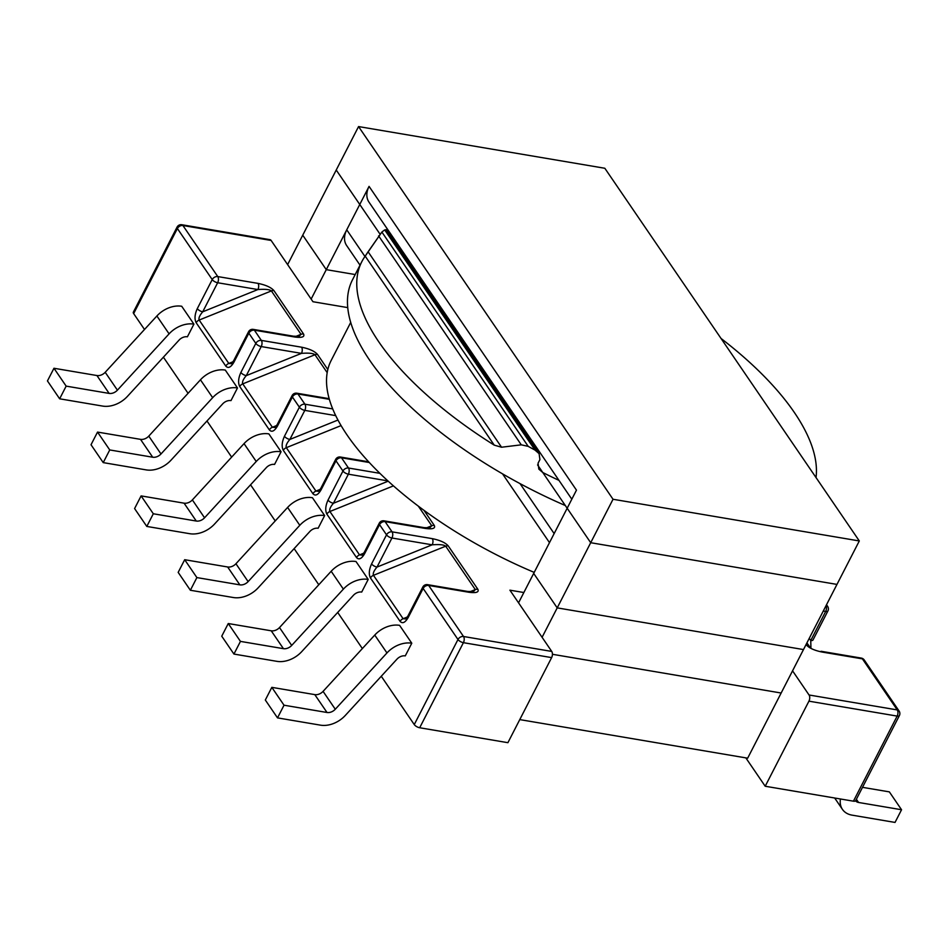 <?xml version="1.0" encoding="UTF-8"?>
<svg xmlns="http://www.w3.org/2000/svg" width="949" height="949" viewBox="0 0 949 949"><rect width="100%" height="100%" fill="white"/><g stroke="black" fill="none" stroke-linecap="round" stroke-linejoin="round"><path stroke-width="1.42" d="M327.82 369.529A234.854 97.391 -152.8 0 1 331.213 360.371L350.715 322.411L331.213 360.371A234.854 97.391 -152.8 0 0 327.82 369.529L317.5 354.416C314.629 351.189 309.327 348.781 301.58 347.204A4.472 2.467 99.6 0 1 301.462 353.372C308.698 352.814 313.194 353.265 314.961 354.748A4.472 3.238 -34.3 0 1 317.5 354.416C314.629 351.189 309.327 348.781 301.58 347.204A4.472 2.467 99.6 0 1 301.462 353.372C308.698 352.814 313.194 353.265 314.961 354.748A4.472 3.238 -34.3 0 1 317.5 354.416L327.82 369.529A234.854 97.391 -152.8 0 0 329.35 399.315A234.854 97.391 -152.8 0 1 327.82 369.529M312.956 301.723L347.737 307.606L312.956 301.723L271.129 240.453A4.472 2.467 -80.4 0 0 270.014 239.67L181.805 224.735A4.472 4.472 0 0 0 177.072 227.096A4.472 1.851 27.2 0 0 177.38 228.519L133.655 313.597A4.472 1.851 27.2 0 1 133.346 312.174A4.472 1.851 27.2 0 0 133.655 313.597L144.497 329.481L133.655 313.597L177.38 228.519A4.472 3.238 -34.3 0 1 182.92 225.518A4.472 2.467 -80.4 0 0 181.805 224.735A4.472 4.472 0 0 0 177.072 227.096A4.472 1.851 27.2 0 0 177.38 228.519A4.472 3.238 -34.3 0 1 182.92 225.518A4.472 2.467 -80.4 0 0 181.805 224.735L270.014 239.67A4.472 2.467 -80.4 0 1 271.129 240.453L182.92 225.518L217.772 276.574A4.472 2.467 99.6 0 1 217.653 282.743L257.891 289.552C265.115 288.994 269.623 289.457 271.39 290.928A4.472 3.238 -34.3 0 1 273.917 290.596C271.058 287.369 265.756 284.973 258.009 283.383A4.472 2.467 99.6 0 1 257.891 289.552C265.115 288.994 269.623 289.457 271.39 290.928A4.472 3.238 -34.3 0 1 273.917 290.596C271.058 287.369 265.756 284.973 258.009 283.383A4.472 2.467 99.6 0 1 257.891 289.552L217.653 282.743A4.472 1.851 27.2 0 1 212.232 279.575L177.38 228.519L212.232 279.575A4.472 1.851 27.2 0 0 217.653 282.743L202.718 311.806C199.622 315.412 198.436 318.164 199.171 320.05L271.39 290.928L301.023 334.321L299.113 336.349L293.49 336.195A4.472 2.467 99.6 0 1 294.605 336.99C301.936 337.963 304.914 336.954 303.55 333.989L273.917 290.596L303.55 333.989A4.472 3.238 145.7 0 0 301.023 334.321L299.113 336.349L293.49 336.195A4.472 2.467 99.6 0 1 294.605 336.99C301.936 337.963 304.914 336.954 303.55 333.989A4.472 3.238 145.7 0 0 301.023 334.321L295.673 336.48L301.023 334.321L271.39 290.928L199.171 320.05L228.804 363.443L231.366 363.681L228.804 363.443A4.472 3.238 145.7 0 0 225.803 366.112C228.199 368.663 230.892 367.37 233.905 362.233A4.472 1.851 -152.8 0 1 233.596 360.81L231.366 363.681L233.596 360.81A4.472 1.851 -152.8 0 0 233.905 362.233L248.84 333.182L255.815 343.384A4.472 1.851 27.2 0 0 261.224 346.563A4.472 2.467 -80.4 0 0 261.343 340.394L254.379 330.181L294.605 336.99L254.379 330.181A4.472 3.238 145.7 0 0 248.84 333.182A4.472 1.851 27.2 0 1 248.531 331.759A4.472 1.851 27.2 0 0 248.84 333.182L255.815 343.384A4.472 1.851 27.2 0 0 261.224 346.563A4.472 2.467 -80.4 0 0 261.343 340.394A4.472 3.238 145.7 0 0 255.815 343.384L240.88 372.447L255.815 343.384A4.472 3.238 145.7 0 1 261.343 340.394L254.379 330.181A4.472 3.238 145.7 0 0 248.84 333.182L233.905 362.233C230.892 367.37 228.199 368.663 225.803 366.112L196.17 322.719C194.343 319.078 194.711 314.38 197.297 308.627L212.232 279.575A4.472 3.238 145.7 0 1 217.772 276.574L182.92 225.518L271.129 240.453L312.956 301.723M332.708 408.912A234.854 97.391 -152.8 0 1 329.35 399.315A234.854 97.391 -152.8 0 0 332.708 408.912L304.914 404.203L297.95 394.001A4.472 3.238 145.7 0 0 292.411 396.99A4.472 1.851 -152.8 0 1 292.114 395.567L277.179 424.63L274.937 427.489L272.375 427.264L274.937 427.489L277.179 424.63A4.472 1.851 -152.8 0 0 277.476 426.054A4.472 1.851 -152.8 0 1 277.179 424.63L292.114 395.567A4.472 1.851 -152.8 0 0 292.411 396.99L299.386 407.204A4.472 1.851 27.2 0 0 304.807 410.383A4.472 2.467 99.6 0 0 304.914 404.203A4.472 3.238 145.7 0 0 299.386 407.204L292.411 396.99L277.476 426.054C274.463 431.19 271.77 432.483 269.374 429.933L239.741 386.528C237.914 382.898 238.294 378.2 240.88 372.447A4.472 1.851 -152.8 0 0 246.289 375.626C243.193 379.232 242.007 381.973 242.754 383.871L314.961 354.748L327.18 372.637L314.961 354.748L242.754 383.871L272.375 427.264A4.472 3.238 145.7 0 0 269.374 429.933C271.77 432.483 274.463 431.19 277.476 426.054L292.411 396.99A4.472 3.238 145.7 0 1 297.95 394.001L329.35 399.315L297.95 394.001A4.472 2.467 99.6 0 0 296.835 393.206A4.472 2.467 99.6 0 1 297.95 394.001L304.914 404.203A4.472 3.238 145.7 0 0 299.386 407.204A4.472 1.851 27.2 0 0 304.807 410.383L335.709 415.615L304.807 410.383L289.872 439.434C286.764 443.041 285.59 445.793 286.325 447.679L341.082 425.591L286.325 447.679L315.946 491.084L318.508 491.309L315.946 491.084A4.472 3.238 145.7 0 0 312.945 493.741C315.341 496.291 318.045 494.998 321.047 489.874A4.472 1.851 -152.8 0 1 320.75 488.45L318.508 491.309L320.75 488.45A4.472 1.851 -152.8 0 0 321.047 489.874L335.982 460.811L342.957 471.024A4.472 1.851 27.2 0 0 348.378 474.192A4.472 2.467 -80.4 0 0 348.497 468.023A4.472 3.238 145.7 0 0 342.957 471.024L335.982 460.811A4.472 1.851 27.2 0 1 335.685 459.387A4.472 1.851 27.2 0 0 335.982 460.811A4.472 3.238 145.7 0 1 341.521 457.809L369.315 462.519A234.854 97.391 -152.8 0 1 332.708 408.912L304.914 404.203A4.472 2.467 99.6 0 1 304.807 410.383L289.872 439.434A4.472 1.851 -152.8 0 1 284.451 436.267L299.386 407.204L284.451 436.267A4.472 1.851 -152.8 0 0 289.872 439.434C286.764 443.041 285.59 445.793 286.325 447.679L315.946 491.084A4.472 3.238 145.7 0 0 312.945 493.741L283.324 450.348C281.485 446.706 281.865 442.02 284.451 436.267C281.865 442.02 281.485 446.706 283.324 450.348A4.472 3.238 -34.3 0 1 286.325 447.679A4.472 3.238 -34.3 0 0 283.324 450.348L312.945 493.741C315.341 496.291 318.045 494.998 321.047 489.874L335.982 460.811A4.472 3.238 145.7 0 1 341.521 457.809L369.315 462.519A234.854 97.391 -152.8 0 1 332.708 408.912M379.897 473.337A234.854 97.391 -152.8 0 1 369.315 462.519A234.854 97.391 -152.8 0 0 379.897 473.337A234.854 97.391 -152.8 0 0 423.954 510.325A234.854 97.391 -152.8 0 1 379.897 473.337L348.497 468.023L341.521 457.809A4.472 2.467 99.6 0 0 340.406 457.027A4.472 2.467 99.6 0 1 341.521 457.809L348.497 468.023A4.472 3.238 145.7 0 0 342.957 471.024A4.472 1.851 27.2 0 0 348.378 474.192L387.868 480.882L348.378 474.192A4.472 2.467 -80.4 0 0 348.497 468.023L379.897 473.337M534.216 572.389A234.854 97.391 -152.8 0 1 423.954 510.325L434.274 525.438A4.472 3.238 145.7 0 0 431.736 525.77L429.826 527.81L431.736 525.77L418.343 506.161L431.736 525.77L426.386 527.929L431.736 525.77A4.472 3.238 145.7 0 1 434.274 525.438C435.638 528.403 432.649 529.412 425.33 528.439L385.092 521.63A4.472 3.238 145.7 0 0 379.553 524.631A4.472 1.851 -152.8 0 1 379.256 523.207A4.472 1.851 -152.8 0 0 379.553 524.631L386.528 534.833A4.472 1.851 27.2 0 0 391.949 538.012L432.175 544.821C439.411 544.263 443.918 544.714 445.686 546.197A4.472 3.238 -34.3 0 1 448.213 545.865C445.354 542.638 440.039 540.23 432.293 538.652A4.472 2.467 99.6 0 1 432.175 544.821C439.411 544.263 443.918 544.714 445.686 546.197L373.467 575.319C372.732 573.421 373.918 570.681 377.014 567.075A4.472 1.851 -152.8 0 1 371.593 563.896L386.528 534.833L379.553 524.631L364.618 553.682A4.472 1.851 -152.8 0 1 364.321 552.259L362.079 555.129L359.529 554.892L362.091 555.129L364.321 552.259L379.256 523.207A4.472 4.472 0 0 1 383.977 520.835A4.472 2.467 99.6 0 1 385.092 521.63A4.472 3.238 145.7 0 0 379.553 524.631L364.618 553.682A4.472 1.851 -152.8 0 1 364.321 552.259L379.256 523.207A4.472 4.472 0 0 1 383.977 520.835A4.472 2.467 99.6 0 1 385.092 521.63L392.067 531.843A4.472 3.238 145.7 0 0 386.528 534.833A4.472 1.851 27.2 0 0 391.949 538.012A4.472 2.467 -80.4 0 0 392.067 531.843L432.293 538.652A4.472 2.467 99.6 0 1 432.175 544.821L377.014 567.075A4.472 1.851 -152.8 0 1 371.593 563.896L386.528 534.833A4.472 3.238 145.7 0 1 392.067 531.843L385.092 521.63L425.33 528.439C432.649 529.412 435.638 528.403 434.274 525.438L423.954 510.325A234.854 97.391 -152.8 0 0 534.216 572.389M501.547 447.228L494.251 445.152A252.742 104.805 -152.8 0 1 361.806 261.687A252.742 104.805 -152.8 0 1 365.199 256.147L381.878 232.042A252.742 104.805 -152.8 0 1 384.713 229.931L386.16 229.67L539.02 453.539L386.16 229.67L384.713 229.931A252.742 104.805 -152.8 0 0 381.878 232.042L368.093 251.77L501.547 447.228L494.251 445.152A252.742 104.805 -152.8 0 1 361.806 261.687A252.742 104.805 -152.8 0 1 365.199 256.147L368.093 251.77L501.547 447.228L521.274 444.832L501.547 447.228M391.166 237.001A252.742 104.805 -152.8 0 1 392.459 236.491A252.742 104.805 -152.8 0 0 391.166 237.001M565.319 505.532A252.742 104.805 -152.8 0 1 352.506 279.789L361.806 261.687L352.506 279.789A252.742 104.805 -152.8 0 0 565.319 505.532M721.026 338.449A252.742 104.805 -152.8 0 1 816.021 477.572A252.742 104.805 -152.8 0 0 721.026 338.449M537.585 464.915L542.769 472.507A252.742 104.805 -152.8 0 0 558.985 480.384A252.742 104.805 -152.8 0 1 542.769 472.507L538.83 469.126L538.047 463.219L539.91 459.601L539.103 453.658L535.046 450.111A252.742 104.805 -152.8 0 1 528.19 446.35L521.274 444.832L378.592 235.862L521.274 444.832L528.19 446.35L381.878 232.042L528.19 446.35A252.742 104.805 -152.8 0 0 535.046 450.111L384.713 229.931L535.046 450.111L539.103 453.658L539.91 459.601L538.047 463.219L538.83 469.126L542.769 472.507L537.585 464.915L590.705 542.709L542.093 637.301L557.205 607.882L533.682 573.421L576.47 490.147L369.066 186.384L326.266 269.646L355.199 274.546L326.266 269.646L302.743 235.186L358.556 126.573L604.833 168.27L859.308 540.954L803.483 649.567L557.205 607.882L803.483 649.567L747.658 758.18L519.767 719.603M551.63 657.61A4.472 2.467 -80.4 0 0 551.737 651.429L509.91 590.171L523.86 592.532L509.91 590.171L551.737 651.429L463.527 636.494L428.663 585.45A4.472 3.238 145.7 0 0 423.135 588.439A4.472 1.851 -152.8 0 1 422.827 587.016A4.472 1.851 -152.8 0 0 423.135 588.439L457.987 639.496L414.262 724.573L381.273 676.257L414.262 724.573A4.472 1.851 27.2 0 0 419.683 727.753L507.905 742.687L551.63 657.61A4.472 2.467 -80.4 0 0 551.737 651.429L463.527 636.494A4.472 3.238 145.7 0 0 457.987 639.496A4.472 1.851 27.2 0 0 463.409 642.675A4.472 2.467 -80.4 0 0 463.527 636.494L428.663 585.45A4.472 3.238 145.7 0 0 423.135 588.439L408.2 617.502A4.472 1.851 -152.8 0 1 407.892 616.079L405.662 618.938L403.1 618.712L405.662 618.938L407.892 616.079L422.827 587.016A4.472 4.472 0 0 1 427.548 584.655A4.472 2.467 99.6 0 1 428.663 585.45L468.901 592.259C476.22 593.22 479.209 592.223 477.845 589.258A4.472 3.238 145.7 0 0 475.307 589.59L473.409 591.618L475.307 589.59L445.686 546.197A4.472 3.238 -34.3 0 1 448.213 545.865L477.845 589.258A4.472 3.238 145.7 0 0 475.307 589.59L469.969 591.749L475.307 589.59L445.686 546.197L373.467 575.319C372.732 573.421 373.918 570.681 377.014 567.075L391.949 538.012L432.175 544.821L377.014 567.075L391.949 538.012A4.472 2.467 -80.4 0 0 392.067 531.843L432.293 538.652C440.039 540.23 445.354 542.638 448.213 545.865L477.845 589.258C479.209 592.223 476.22 593.22 468.901 592.259L428.663 585.45A4.472 2.467 99.6 0 0 427.548 584.655L467.786 591.464A4.472 2.467 99.6 0 1 468.901 592.259A4.472 2.467 99.6 0 0 467.786 591.464L473.397 591.618L467.786 591.464L427.548 584.655A4.472 4.472 0 0 0 422.827 587.016L407.892 616.079A4.472 1.851 -152.8 0 0 408.2 617.502C405.187 622.639 402.483 623.932 400.098 621.381L370.466 577.977C368.627 574.347 369.007 569.649 371.593 563.896C369.007 569.649 368.627 574.347 370.466 577.977A4.472 3.238 -34.3 0 1 373.467 575.319L403.1 618.712A4.472 3.238 145.7 0 0 400.098 621.381L370.466 577.977A4.472 3.238 -34.3 0 1 373.467 575.319L403.1 618.712L407.382 616.98L403.1 618.712A4.472 3.238 145.7 0 0 400.098 621.381C402.483 623.932 405.187 622.639 408.2 617.502L423.135 588.439L457.987 639.496L414.262 724.573A4.472 1.851 27.2 0 0 419.683 727.753L507.905 742.687L551.63 657.61L463.409 642.675L419.683 727.753L463.409 642.675A4.472 2.467 -80.4 0 0 463.527 636.494A4.472 3.238 145.7 0 0 457.987 639.496A4.472 1.851 27.2 0 0 463.409 642.675L551.63 657.61M362.364 648.57L337.702 612.437L362.364 648.57M318.793 584.75L294.131 548.629L318.793 584.75M275.222 520.93L250.548 484.809L275.222 520.93M231.651 457.121L206.977 420.988L231.651 457.121M188.068 393.301L163.406 357.18L188.068 393.301M356.005 561.523L368.212 579.4L361.699 592.069A7.829 5.658 -34.3 0 0 353.419 595.308A7.829 5.658 -34.3 0 1 361.699 592.069L368.212 579.4A23.488 16.975 -34.3 0 0 343.372 589.127A23.488 16.975 -34.3 0 1 368.212 579.4L356.005 561.523A23.488 16.975 -34.3 0 0 331.177 571.262A23.488 16.975 -34.3 0 1 356.005 561.523M187.404 336.8L193.916 324.131L181.722 306.266A23.488 16.975 -34.3 0 0 156.882 315.993A23.488 16.975 -34.3 0 1 181.722 306.266L193.916 324.131A23.488 16.975 -34.3 0 0 169.088 333.858A23.488 16.975 -34.3 0 1 193.916 324.131L187.404 336.8A7.829 5.658 -34.3 0 0 179.124 340.05A7.829 5.658 -34.3 0 1 187.404 336.8M230.975 400.62L237.487 387.951L225.293 370.074A23.488 16.975 -34.3 0 0 200.453 379.814A23.488 16.975 -34.3 0 1 225.293 370.074L237.487 387.951A23.488 16.975 -34.3 0 0 212.659 397.678A23.488 16.975 -34.3 0 1 237.487 387.951L230.975 400.62A7.829 5.658 -34.3 0 0 222.707 403.859A7.829 5.658 -34.3 0 1 230.975 400.62M274.558 464.429L281.07 451.76L268.864 433.895A23.488 16.975 -34.3 0 0 244.035 443.622A23.488 16.975 -34.3 0 1 268.864 433.895L281.07 451.76A23.488 16.975 -34.3 0 0 256.23 461.499A23.488 16.975 -34.3 0 1 281.07 451.76L274.558 464.429A7.829 5.658 -34.3 0 0 266.278 467.679A7.829 5.658 -34.3 0 1 274.558 464.429M312.435 497.715L324.641 515.58L318.129 528.249A7.829 5.658 -34.3 0 0 309.849 531.499A7.829 5.658 -34.3 0 1 318.129 528.249L324.641 515.58A23.488 16.975 -34.3 0 0 299.801 525.307A23.488 16.975 -34.3 0 1 324.641 515.58L312.435 497.715A23.488 16.975 -34.3 0 0 287.606 507.442A23.488 16.975 -34.3 0 1 312.435 497.715M399.588 625.344L411.783 643.208L405.27 655.889A7.829 5.658 -34.3 0 0 396.99 659.128A7.829 5.658 -34.3 0 1 405.27 655.889L411.783 643.208A23.488 16.975 -34.3 0 0 386.955 652.948A23.488 16.975 -34.3 0 1 411.783 643.208L399.588 625.344A23.488 16.975 -34.3 0 0 374.748 635.071A23.488 16.975 -34.3 0 1 399.588 625.344M855.654 800.671A4.472 1.851 -152.8 0 1 853.424 801.181L765.202 786.246L745.831 757.871L765.202 786.246L808.928 701.169A4.472 2.467 -80.4 0 0 809.046 694.988L792.557 670.836L809.046 694.988L897.256 709.923A4.472 2.467 99.6 0 1 897.149 716.092A4.472 1.851 27.2 0 0 899.379 715.593L855.654 800.671A4.472 1.851 -152.8 0 1 853.424 801.181L765.202 786.246L808.928 701.169A4.472 2.467 -80.4 0 0 809.046 694.988L897.256 709.923L862.404 658.867A4.472 3.238 -34.3 0 1 864.231 659.97L899.094 711.026A4.472 3.238 145.7 0 0 897.256 709.923A4.472 2.467 99.6 0 1 897.149 716.092L853.424 801.181L897.149 716.092A4.472 1.851 27.2 0 0 899.379 715.593A4.472 4.472 0 0 0 899.094 711.026A4.472 3.238 145.7 0 0 897.256 709.923L862.404 658.867A4.472 2.467 -80.4 0 0 861.289 658.084A4.472 2.467 -80.4 0 1 862.404 658.867A4.472 3.238 -34.3 0 1 864.231 659.97A4.472 4.472 0 0 0 861.289 658.084L821.051 651.275L861.289 658.084A4.472 4.472 0 0 1 864.231 659.97L899.094 711.026A4.472 4.472 0 0 1 899.379 715.593L855.654 800.671M202.718 311.806A4.472 1.851 -152.8 0 1 197.297 308.627L212.232 279.575A4.472 3.238 145.7 0 1 217.772 276.574A4.472 2.467 99.6 0 1 217.653 282.743L202.718 311.806C199.622 315.412 198.436 318.164 199.171 320.05L228.804 363.443A4.472 3.238 145.7 0 0 225.803 366.112L196.17 322.719A4.472 3.238 -34.3 0 1 199.171 320.05A4.472 3.238 -34.3 0 0 196.17 322.719C194.343 319.078 194.711 314.38 197.297 308.627A4.472 1.851 -152.8 0 0 202.718 311.806L257.891 289.552L202.718 311.806M333.443 503.255A4.472 1.851 -152.8 0 1 328.022 500.076L342.957 471.024L328.022 500.076A4.472 1.851 -152.8 0 0 333.443 503.255C330.335 506.861 329.161 509.613 329.896 511.499C329.161 509.613 330.335 506.861 333.443 503.255L348.378 474.192L333.443 503.255L388.188 481.179L333.443 503.255M424.215 527.644L424.215 527.644A4.472 2.467 99.6 0 1 425.33 528.439A4.472 2.467 99.6 0 0 424.215 527.644L429.826 527.81L424.215 527.644L383.977 520.835L424.215 527.644M812.985 639.994L812.985 639.994A4.472 1.851 -152.8 0 1 810.754 640.504L810.932 647.93L810.754 640.504L825.677 611.441L823.293 611.037L825.677 611.441A4.472 2.467 -80.4 0 0 826.033 605.676A4.472 2.467 -80.4 0 1 825.677 611.441A4.472 1.851 27.2 0 0 827.919 610.931A4.472 4.472 0 0 0 827.635 606.364A4.472 3.238 -34.3 0 0 826.199 605.355A4.472 3.238 -34.3 0 1 827.635 606.364L826.52 604.738L827.635 606.364A4.472 4.472 0 0 1 827.919 610.931A4.472 1.851 27.2 0 1 825.677 611.441L810.754 640.504L809.248 638.357L810.754 640.504A4.472 1.851 -152.8 0 0 812.985 639.994L827.919 610.931L812.985 639.994M901.55 809.746L889.355 791.881L862.511 787.338L889.355 791.881L901.55 809.746L858.584 802.474L901.55 809.746L895.037 822.427L901.55 809.746M852.072 815.144L895.037 822.427L852.072 815.144A23.488 16.975 145.7 0 1 842.439 809.378A23.488 16.975 145.7 0 0 852.072 815.144M840.446 798.987L840.411 799.236A23.488 16.975 145.7 0 0 842.439 809.378L834.669 798.002L842.439 809.378A23.488 16.975 145.7 0 1 840.411 799.236L840.446 798.987M855.559 800.814A7.829 5.658 145.7 0 0 858.584 802.474L856.378 799.26L858.584 802.474A7.829 5.658 145.7 0 1 855.559 800.814M271.829 687.349L284.024 705.214L277.511 717.883L265.317 700.018L271.829 687.349L314.795 694.621A7.829 5.658 145.7 0 0 323.075 691.37L374.748 635.071L386.955 652.948L335.282 709.247L386.955 652.948L374.748 635.071L323.075 691.37L335.282 709.247A7.829 5.658 145.7 0 1 327.002 712.485A7.829 5.658 145.7 0 0 335.282 709.247L323.075 691.37A7.829 5.658 145.7 0 1 314.795 694.621L327.002 712.485L284.024 705.214L277.511 717.883L320.489 725.155A23.488 16.975 145.7 0 0 345.317 715.427L396.99 659.128L345.317 715.427A23.488 16.975 145.7 0 1 320.489 725.155L277.511 717.883L265.317 700.018L271.829 687.349L284.024 705.214L327.002 712.485L314.795 694.621L271.829 687.349M228.258 623.529L240.453 641.394L233.94 654.063L221.746 636.198L228.258 623.529L271.224 630.8A7.829 5.658 145.7 0 0 279.504 627.562L331.177 571.262L343.372 589.127L291.699 645.427L343.372 589.127L331.177 571.262L279.504 627.562L291.699 645.427A7.829 5.658 145.7 0 1 283.431 648.665A7.829 5.658 145.7 0 0 291.699 645.427L279.504 627.562A7.829 5.658 145.7 0 1 271.224 630.8L283.431 648.665L240.453 641.394L233.94 654.063L276.918 661.346A23.488 16.975 145.7 0 0 301.746 651.607L353.419 595.308L301.746 651.607A23.488 16.975 145.7 0 1 276.918 661.346L233.94 654.063L221.746 636.198L228.258 623.529L240.453 641.394L283.431 648.665L271.224 630.8L228.258 623.529M184.687 559.708L196.882 577.585L190.369 590.254L178.175 572.377L184.687 559.708L227.653 566.98A7.829 5.658 145.7 0 0 235.933 563.742L287.606 507.442L299.801 525.307L248.128 581.607L299.801 525.307L287.606 507.442L235.933 563.742L248.128 581.607A7.829 5.658 145.7 0 1 239.848 584.857A7.829 5.658 145.7 0 0 248.128 581.607L235.933 563.742A7.829 5.658 145.7 0 1 227.653 566.98L239.848 584.857L196.882 577.585L190.369 590.254L233.335 597.526A23.488 16.975 145.7 0 0 258.175 587.799L309.849 531.499L258.175 587.799A23.488 16.975 145.7 0 1 233.335 597.526L190.369 590.254L178.175 572.377L184.687 559.708L196.882 577.585L239.848 584.857L227.653 566.98L184.687 559.708M153.311 513.765L141.104 495.9L134.592 508.569L146.798 526.434L153.311 513.765L196.277 521.037A7.829 5.658 145.7 0 0 204.557 517.798L256.23 461.499L244.035 443.622L192.362 499.921L244.035 443.622L256.23 461.499L204.557 517.798L192.362 499.921A7.829 5.658 145.7 0 1 184.082 503.172A7.829 5.658 145.7 0 0 192.362 499.921L204.557 517.798A7.829 5.658 145.7 0 1 196.277 521.037L184.082 503.172L141.104 495.9L134.592 508.569L146.798 526.434L189.764 533.706A23.488 16.975 145.7 0 0 214.604 523.978L266.278 467.679L214.604 523.978A23.488 16.975 145.7 0 1 189.764 533.706L146.798 526.434L153.311 513.765L141.104 495.9L184.082 503.172L196.277 521.037L153.311 513.765M109.74 449.945L97.533 432.08L91.021 444.749L103.227 462.614L109.74 449.945L152.706 457.216A7.829 5.658 145.7 0 0 160.986 453.978L212.659 397.678L200.453 379.814L148.779 436.113L200.453 379.814L212.659 397.678L160.986 453.978L148.779 436.113A7.829 5.658 145.7 0 1 140.511 439.351A7.829 5.658 145.7 0 0 148.779 436.113L160.986 453.978A7.829 5.658 145.7 0 1 152.706 457.216L140.511 439.351L97.533 432.08L91.021 444.749L103.227 462.614L146.193 469.897A23.488 16.975 145.7 0 0 171.034 460.158L222.707 403.859L171.034 460.158A23.488 16.975 145.7 0 1 146.193 469.897L103.227 462.614L109.74 449.945L97.533 432.08L140.511 439.351L152.706 457.216L109.74 449.945M66.157 386.124L53.963 368.259L47.45 380.929L59.645 398.805L66.157 386.124L109.135 393.408A7.829 5.658 145.7 0 0 117.415 390.158L169.088 333.858L156.882 315.993L105.209 372.293L156.882 315.993L169.088 333.858L117.415 390.158L105.209 372.293A7.829 5.658 145.7 0 1 96.928 375.531A7.829 5.658 145.7 0 0 105.209 372.293L117.415 390.158A7.829 5.658 145.7 0 1 109.135 393.408L96.928 375.531L53.963 368.259L47.45 380.929L59.645 398.805L102.622 406.077A23.488 16.975 145.7 0 0 127.463 396.35L179.124 340.05L127.463 396.35A23.488 16.975 145.7 0 1 102.622 406.077L59.645 398.805L66.157 386.124L53.963 368.259L96.928 375.531L109.135 393.408L66.157 386.124M822.166 652.058A4.472 2.467 -80.4 0 0 821.051 651.275A4.472 2.467 -80.4 0 1 822.166 652.058L862.404 658.867L822.166 652.058C814.42 650.48 809.117 648.072 806.259 644.846C809.117 648.072 814.42 650.48 822.166 652.058M808.085 645.949L808.062 645.925A4.472 3.238 145.7 0 0 806.259 644.846L806.259 644.846A4.472 3.238 145.7 0 1 808.062 645.925L808.085 645.949M358.556 126.573L613.03 499.269L557.205 607.882L533.682 573.421L518.557 602.829L554.145 533.587L520.028 483.622M369.066 186.384A22.361 16.169 145.7 0 0 368.971 202.101L571.82 499.198M613.03 499.269L859.308 540.954M364.95 256.491L346.741 229.824L311.153 299.065L326.266 269.646L302.743 235.186L287.618 264.605L336.231 170.025L379.956 234.047M246.289 375.626A4.472 1.851 -152.8 0 1 240.88 372.447C238.294 378.2 237.914 382.898 239.741 386.528A4.472 3.238 -34.3 0 1 242.754 383.871L272.375 427.264A4.472 3.238 145.7 0 0 269.374 429.933L239.741 386.528A4.472 3.238 -34.3 0 1 242.754 383.871C242.007 381.973 243.193 379.232 246.289 375.626L261.224 346.563L301.462 353.372L261.224 346.563L246.289 375.626L301.462 353.372L246.289 375.626M590.705 542.709L836.971 584.406L781.157 693.019L552.425 654.288M346.741 229.824A22.361 16.169 145.7 0 0 346.646 245.554L360.027 265.151M258.009 283.383L217.772 276.574L258.009 283.383M301.58 347.204L261.343 340.394L301.58 347.204M365.199 256.147L494.251 445.152L365.199 256.147M364.618 553.682C361.616 558.819 358.912 560.112 356.527 557.561L326.895 514.168C325.056 510.526 325.436 505.829 328.022 500.076C325.436 505.829 325.056 510.526 326.895 514.168A4.472 3.238 -34.3 0 1 329.896 511.499L393.432 485.876L329.896 511.499L359.529 554.892A4.472 3.238 145.7 0 0 356.527 557.561L326.895 514.168A4.472 3.238 -34.3 0 1 329.896 511.499L359.529 554.892L363.811 553.172L359.529 554.892A4.472 3.238 145.7 0 0 356.527 557.561C358.912 560.112 361.616 558.819 364.618 553.682M808.928 701.169L897.149 716.092L808.928 701.169M253.264 329.386A4.472 2.467 99.6 0 1 254.379 330.181A4.472 2.467 99.6 0 0 253.264 329.386L293.49 336.195L253.264 329.386A4.472 4.472 0 0 0 248.531 331.759L233.596 360.81L248.531 331.759A4.472 4.472 0 0 1 253.264 329.386M233.086 361.723L228.804 363.443L233.086 361.723M320.24 489.352L315.946 491.084L320.24 489.352M289.872 439.434L337.963 420.039L289.872 439.434M276.657 425.532L272.375 427.264L276.657 425.532M810.149 647.491L806.911 642.9L810.149 647.491M133.346 312.174L177.072 227.096L133.346 312.174M340.406 457.027L368.651 461.807L340.406 457.027A4.472 4.472 0 0 0 335.685 459.387L320.75 488.45L335.685 459.387A4.472 4.472 0 0 1 340.406 457.027M296.835 393.206L329.161 398.675L296.835 393.206A4.472 4.472 0 0 0 292.114 395.567A4.472 4.472 0 0 1 296.835 393.206M549.495 542.638L502.543 473.871"/></g></svg>
